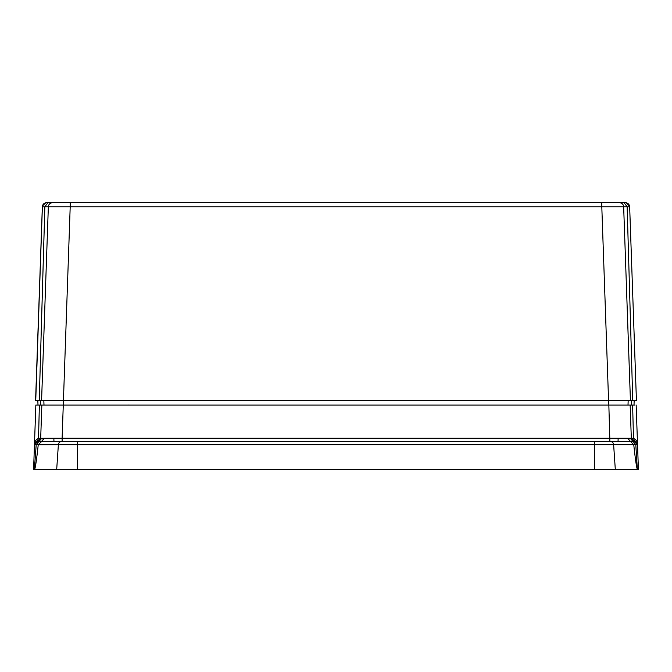 <?xml version="1.0" encoding="UTF-8"?>
<svg xmlns="http://www.w3.org/2000/svg" width="672" height="672" viewBox="0 0 672 672"><rect width="100%" height="100%" fill="white"/><g stroke="black" fill="none" stroke-linecap="round" stroke-linejoin="round"><path stroke-width="1.01" d="M35.734 400.747L42.403 206.186M623.666 202.65L626.153 202.65L629.58 205.926L629.664 206.783L636.434 400.747L629.664 206.783C629.336 204.263 627.908 202.885 625.372 202.65C627.908 202.885 629.336 204.263 629.664 206.783L627.144 206.783L632.764 400.747L630.428 400.747L623.658 206.783L601.801 206.783L601.801 202.65L623.666 202.65M48.334 202.65L625.372 202.65M626.161 202.717L629.597 206.186M45.847 202.65L42.42 205.926L45.839 202.717M635.762 441.907L634.427 441.496L637.543 444.772L635.813 444.755L637.308 469.35L637.501 468.216L637.669 469.35L638.4 469.35L636.157 405.04L637.543 444.797C637.493 441.714 636.14 439.547 633.478 438.287L631.31 438.203L630.151 405.04L63.277 405.04L63.277 400.747L35.566 400.747L42.336 206.783C42.664 204.263 44.092 202.885 46.628 202.65L70.199 202.65L70.199 206.783L48.342 206.783C48.67 204.263 50.098 202.885 52.626 202.65A4.284 4.284 0 0 0 48.342 206.783L41.572 400.747L630.428 400.747L623.658 206.783L627.144 206.783L624.061 202.65M619.374 202.65A4.284 4.284 0 0 1 623.658 206.783C623.33 204.263 621.902 202.885 619.374 202.65C621.902 202.885 623.33 204.263 623.658 206.783M42.336 206.783L48.342 206.783A4.284 4.284 0 0 1 52.626 202.65M44.713 211.218L39.236 400.747L44.856 206.783L47.939 202.65M631.361 405.04L631.453 400.747L634.872 400.747M635.191 400.747L636.132 400.747M630.428 400.747L628.16 400.747L628.009 405.04M632.764 400.747L636.434 400.747M38.296 400.747L36.515 400.747M43.991 405.04L43.84 400.747M634.007 405.04L632.621 405.04L634.007 405.04L634.158 400.747M635.813 444.755L633.091 441.512L635.813 444.755L633.746 444.671C635.3 458.959 636.485 467.183 637.308 469.35L33.6 469.35L35.843 405.04L39.379 405.04L38.522 438.287L39.379 405.04L36.515 405.04M37.842 400.747L37.993 405.04L37.842 400.747M129.284 405.031L127.823 405.04M36.305 405.04L35.843 405.04L34.457 444.78L37.573 441.496L34.457 444.797L37.682 441.487M629.983 441.479L41.664 441.479L38.254 444.671C36.7 458.959 35.515 467.183 34.692 469.35L34.499 468.216L34.331 469.35M615.3 469.35L613.628 444.671L633.746 444.671L630.504 441.487L634.427 441.496L636.376 442.336L634.427 441.496L637.543 444.772L638.4 469.35M56.7 469.35L58.372 444.671L36.187 444.755L34.499 468.216L36.187 444.755L34.457 444.772C34.507 441.706 35.868 439.538 38.522 438.287L37.254 441.538L38.909 441.512L37.01 442.604M36.238 441.907L37.254 441.538L38.522 438.287L40.69 438.203L38.716 441.185L37.573 441.496L34.457 444.772L37.573 441.496L38.909 441.512L36.187 444.755M630.151 405.04L633.083 405.04M634.964 405.04L632.621 405.04L633.478 438.287L632.621 405.04M39.379 405.04L63.277 405.04L62.118 438.169L631.31 438.203L634.427 441.496L633.091 441.512L630.26 438.27M627.724 438.22L630.504 441.487L627.514 438.22M637.543 444.746L636.712 442.672M41.74 438.27L44.276 438.22L41.496 441.487L38.909 441.512L41.74 438.27L40.69 438.203L41.849 405.04M44.276 438.22L62.118 438.169L62.118 441.479M41.664 441.479L44.486 438.22M633.478 438.287L634.746 441.538L633.478 438.287M637.543 444.772L636.796 442.781L637.543 444.788M634.418 441.496L633.284 441.185L631.31 438.203L633.284 441.185L634.427 441.496L633.284 441.185M53.962 441.479L53.852 438.203M63.428 400.747L70.199 206.783L601.801 206.783L608.572 400.747M608.723 400.747L609.882 441.479M40.547 400.747L40.639 405.04M77.414 469.35L77.414 444.671L58.372 444.671A3.427 3.31 -90 0 1 61.673 441.479M594.586 469.35L594.586 444.671L77.414 444.671L77.414 441.479M610.327 441.479A3.427 3.31 -90 0 1 613.628 444.671L594.586 444.671L594.586 441.479M40.69 438.203L38.716 441.185L37.573 441.496L40.69 438.203M38.716 441.185L37.573 441.496M35.381 442.571L36.884 441.63M34.457 444.746L35.238 442.73M636.98 443.024L637.4 443.923M635.116 441.63L636.619 442.571M636.762 442.73L637.535 444.654M618.038 441.479L618.148 438.203"/></g></svg>
